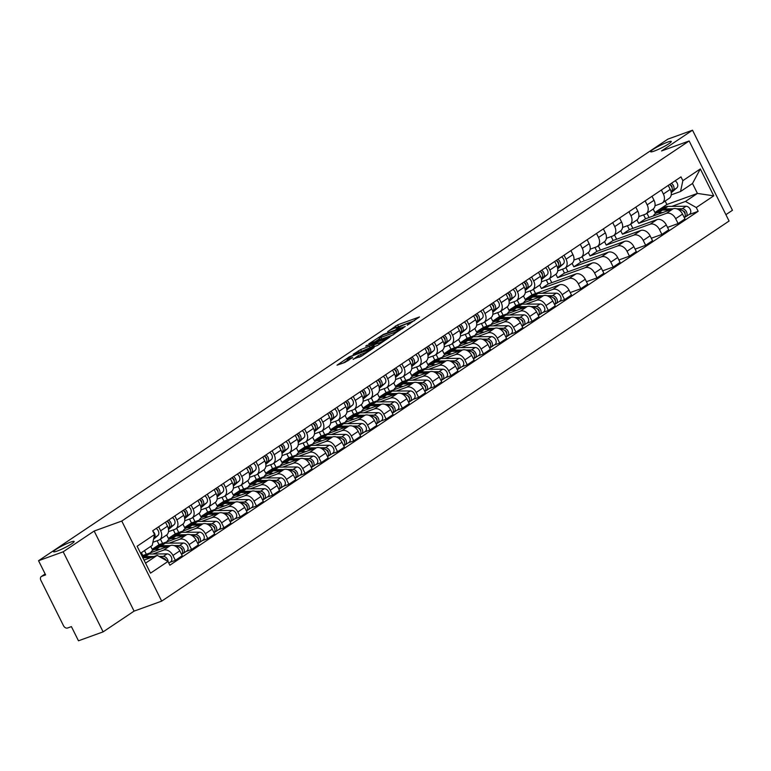 <?xml version="1.0" encoding="UTF-8"?>
<svg xmlns="http://www.w3.org/2000/svg" width="771" height="771" viewBox="0 0 771 771"><rect width="100%" height="100%" fill="white"/><g stroke="black" fill="none" stroke-linecap="round" stroke-linejoin="round"><path stroke-width="1.16" d="M407.271 325.237L419.482 316.939L397.614 324.861L387.64 331.684A5.667 0.694 -26.5 0 1 394.791 328.089L396.612 327.434A5.667 0.694 -26.5 0 1 398.424 327.097A5.667 0.694 -26.5 0 1 397.238 328.215L395.976 329.323L398.944 327.598A5.667 0.694 -26.5 0 1 406.095 324.003L407.917 323.338A5.667 0.694 -26.5 0 1 409.719 323.001A5.667 0.694 -26.5 0 1 408.543 324.119L407.271 325.237M70.479 542.158A11.536 1.407 -26.5 0 0 59.174 547.487A11.536 1.407 -26.5 0 0 53.498 551.757A11.536 1.407 -26.5 0 0 57.17 551.063A11.536 1.407 -26.5 0 0 68.474 545.733A11.536 1.407 -26.5 0 0 74.151 541.464A11.536 1.407 -26.5 0 0 70.479 542.158M667.59 142.143A11.536 1.407 -26.5 0 0 656.285 147.483A11.536 1.407 -26.5 0 0 650.618 151.752A11.536 1.407 -26.5 0 0 654.29 151.058A11.536 1.407 -26.5 0 0 665.595 145.729A11.536 1.407 -26.5 0 0 671.271 141.45A11.536 1.407 -26.5 0 0 667.59 142.143M353.108 359.141L361.666 356.048L374.08 347.625L349.408 356.78L337.004 365.194L344.974 362.399L352.733 357.474L348.492 358.91A4.732 0.578 -26.5 0 1 346.989 359.199A4.732 0.578 -26.5 0 1 349.311 357.445A4.732 0.578 -26.5 0 1 353.956 355.258L368.355 350.044A4.732 0.578 -26.5 0 1 369.858 349.764A4.732 0.578 -26.5 0 1 367.536 351.509A4.732 0.578 -26.5 0 1 362.89 353.696L358.255 355.691L353.234 359.411M121.77 521.051L94.158 531.046L63.183 551.805L38.55 560.719L667.888 139.127L692.522 130.203L661.547 150.962L689.149 140.968L121.77 521.051L161.688 601.129L729.077 221.036L689.149 140.968M391.167 335.905L405.247 326.48L383.38 334.392L368.731 343.933L391.167 335.905M367.333 345.524L389.943 336.994L377.539 345.418L374.427 346.536L373.627 344.926L373.058 345.032L373.434 344.685L379.081 341.274L384.16 339.433A4.732 0.578 -26.5 0 1 385.664 339.153A4.732 0.578 -26.5 0 1 383.341 340.907A4.732 0.578 -26.5 0 1 378.696 343.095L373.627 344.926M353.369 354.477L377.539 345.418M353.234 354.217L360.626 349.639L371.728 345.302L375.516 342.661L365.724 346.112L367.15 345.157M63.183 551.805L103.112 631.873L78.478 640.797L71.404 626.621L67.569 628.008A3.604 2.592 -123.8 0 1 63.501 625.705L40.902 580.38A3.604 2.592 -123.8 0 1 41.374 576.486L45.152 573.961M725.897 214.666L732.45 210.281L692.522 130.203M103.112 631.873L134.087 611.124L161.688 601.129M38.55 560.719L45.614 574.896L41.779 576.284A3.604 2.592 -123.8 0 0 41.374 576.486M661.373 190.013L663.368 194.013A8.298 5.975 56.2 0 1 662.289 202.966L669.151 198.369A8.298 5.975 -123.8 0 0 670.23 189.415L668.235 185.416M636.971 219.918L638.696 223.368L666.298 213.374A8.298 5.975 56.2 0 1 675.666 218.675L682.528 214.078A8.298 5.975 -123.8 0 0 673.16 208.777L645.558 218.771L643.602 214.858M682.528 214.078L684.956 218.964L678.104 223.561L667.532 227.387M662.289 202.966A8.298 5.975 56.2 0 1 661.345 203.448L655.013 205.741M632.856 228.361L630.736 224.11M675.666 218.675L678.104 223.561M645.154 200.884L647.148 204.874A8.298 5.975 56.2 0 1 646.069 213.827L652.931 209.23A8.298 5.975 -123.8 0 0 654.01 200.287L652.015 196.287M651.312 238.249L661.884 234.423L668.746 229.825L666.308 224.949A8.298 5.975 -123.8 0 0 656.94 219.639L629.338 229.633L627.392 225.72M646.069 213.827A8.298 5.975 56.2 0 1 645.134 214.309L638.793 216.603M616.636 239.222L614.516 234.972M620.751 230.78L622.476 234.23L650.078 224.236A8.298 5.975 56.2 0 1 659.446 229.536L661.884 234.423M628.943 211.746L630.938 215.745A8.298 5.975 56.2 0 1 629.859 224.698L636.721 220.101A8.298 5.975 -123.8 0 0 637.8 211.148L635.805 207.148M635.092 249.12L645.664 245.294L652.526 240.697L650.088 235.81A8.298 5.975 -123.8 0 0 640.72 230.5L613.118 240.494L611.172 236.591M629.859 224.698A8.298 5.975 56.2 0 1 628.914 225.171L622.573 227.464M600.416 250.093L598.296 245.833M604.541 241.641L606.257 245.091L633.868 235.097A8.298 5.975 56.2 0 1 643.236 240.407L645.664 245.294M612.723 222.607L614.718 226.607A8.298 5.975 56.2 0 1 613.639 235.56L620.501 230.963A8.298 5.975 -123.8 0 0 621.58 222.009L619.585 218.01M618.882 259.981L629.454 256.155L636.306 251.558L633.878 246.672A8.298 5.975 -123.8 0 0 624.51 241.371L596.899 251.365L594.952 247.452M613.639 235.56A8.298 5.975 56.2 0 1 612.694 236.032L606.353 238.326M584.206 260.955L582.086 256.695M588.321 252.502L590.046 255.962L617.648 245.959A8.298 5.975 56.2 0 1 627.016 251.269L629.454 256.155M596.503 233.468L598.498 237.468A8.298 5.975 56.2 0 1 597.419 246.421L604.281 241.824A8.298 5.975 -123.8 0 0 605.36 232.871L603.365 228.871M602.662 270.843L613.234 267.017L620.096 262.419L617.658 257.533A8.298 5.975 -123.8 0 0 608.29 252.233L580.688 262.227L578.732 258.314M597.419 246.421A8.298 5.975 56.2 0 1 596.475 246.893L590.143 249.197M567.986 271.816L565.866 267.566M572.101 263.364L573.826 266.824L601.428 256.83A8.298 5.975 56.2 0 1 610.796 262.13L613.234 267.017M580.293 244.33L582.288 248.329A8.298 5.975 56.2 0 1 581.209 257.283L588.071 252.686A8.298 5.975 -123.8 0 0 589.14 243.732L587.155 239.742M586.442 281.704L597.014 277.878L603.876 273.281L601.438 268.404A8.298 5.975 -123.8 0 0 592.07 263.094L564.468 273.088L562.522 269.175M581.209 257.283A8.298 5.975 56.2 0 1 580.264 257.765L573.923 260.058M551.766 282.678L549.646 278.427M555.891 274.235L557.606 277.685L585.208 267.691A8.298 5.975 56.2 0 1 594.576 272.992L597.014 277.878M564.073 255.201L566.068 259.201A8.298 5.975 56.2 0 1 564.989 268.144L571.851 263.557A8.298 5.975 -123.8 0 0 572.93 254.603L570.935 250.604M570.222 292.575L580.794 288.74L587.656 284.152L585.228 279.266A8.298 5.975 -123.8 0 0 575.86 273.956L548.248 283.95L546.302 280.046M564.989 268.144A8.298 5.975 56.2 0 1 564.044 268.626L557.703 270.92M535.556 293.539L533.426 289.289M539.671 285.097L541.387 288.547L568.998 278.553A8.298 5.975 56.2 0 1 578.366 283.863L580.794 288.74M547.853 266.062L549.848 270.062A8.298 5.975 56.2 0 1 548.769 279.015L555.631 274.418A8.298 5.975 -123.8 0 0 556.71 265.465L554.715 261.465M559.091 301.596L564.584 299.611L571.446 295.014L569.008 290.127A8.298 5.975 -123.8 0 0 559.64 284.827L532.038 294.821L530.082 290.908M548.769 279.015A8.298 5.975 56.2 0 1 547.824 279.488L541.493 281.781M519.336 304.41L517.216 300.15M542.138 293.269L552.778 289.414A8.298 5.975 56.2 0 1 562.146 294.724L564.584 299.611M523.451 295.958L525.176 299.408L529.744 297.76M531.643 276.924L533.628 280.923A8.298 5.975 56.2 0 1 532.559 289.877L539.411 285.28A8.298 5.975 -123.8 0 0 540.49 276.326L538.495 272.327M542.871 312.457L548.364 310.472L555.226 305.875L552.788 300.989A8.298 5.975 -123.8 0 0 543.42 295.688L515.818 305.682L513.872 301.769M532.559 289.877A8.298 5.975 56.2 0 1 531.614 290.349L525.273 292.652M503.116 315.272L500.996 311.021M525.928 304.131L536.558 300.285A8.298 5.975 56.2 0 1 545.926 305.586L548.364 310.472M507.231 306.819L508.956 310.279L513.534 308.622M515.423 287.785L517.418 291.785A8.298 5.975 56.2 0 1 516.339 300.738L523.201 296.141A8.298 5.975 -123.8 0 0 524.28 287.188L522.285 283.188M526.651 323.328L532.144 321.334L539.006 316.736L536.577 311.85A8.298 5.975 -123.8 0 0 527.21 306.55L499.598 316.544L497.652 312.631M516.339 300.738A8.298 5.975 56.2 0 1 515.394 301.22L509.053 303.514M486.896 326.133L484.776 321.883M509.708 314.992L520.348 311.147A8.298 5.975 56.2 0 1 529.716 316.447L532.144 321.334M491.021 317.691L492.736 321.141L497.314 319.483M499.203 298.656L501.198 302.656A8.298 5.975 56.2 0 1 500.119 311.6L506.981 307.012A8.298 5.975 -123.8 0 0 508.06 298.059L506.065 294.059M510.431 334.19L515.934 332.195L522.796 327.608L520.358 322.721A8.298 5.975 -123.8 0 0 510.99 317.411L483.388 327.405L481.432 323.492M500.119 311.6A8.298 5.975 56.2 0 1 499.174 312.082L492.842 314.375M470.686 336.994L468.566 332.744M493.488 325.863L504.128 322.008A8.298 5.975 56.2 0 1 513.496 327.318L515.934 332.195M474.801 328.552L476.526 332.002L481.094 330.345M482.983 309.518L484.978 313.518A8.298 5.975 56.2 0 1 483.899 322.471L490.761 317.874A8.298 5.975 -123.8 0 0 491.84 308.92L489.845 304.921M494.221 345.051L499.714 343.066L506.576 338.469L504.138 333.583A8.298 5.975 -123.8 0 0 494.77 328.273L467.168 338.267L465.221 334.363M483.899 322.471A8.298 5.975 56.2 0 1 482.964 322.943L476.623 325.237M454.466 347.866L452.346 343.606M477.278 336.725L487.908 332.87A8.298 5.975 56.2 0 1 497.276 338.18L499.714 343.066M458.581 339.413L460.306 342.864L464.884 341.216M466.773 320.379L468.768 324.379A8.298 5.975 56.2 0 1 467.689 333.332L474.55 328.735A8.298 5.975 -123.8 0 0 475.63 319.782L473.635 315.782M478.001 355.913L483.494 353.928L490.356 349.33L487.918 344.444A8.298 5.975 -123.8 0 0 478.56 339.144L450.948 349.138L449.001 345.225M467.689 333.332A8.298 5.975 56.2 0 1 466.744 333.804L460.403 336.098M438.246 358.727L436.126 354.467M461.058 347.586L471.698 343.741A8.298 5.975 56.2 0 1 481.065 349.041L483.494 353.928M442.371 350.275L444.086 353.735L448.664 352.077M450.553 331.241L452.548 335.24A8.298 5.975 56.2 0 1 451.469 344.194L458.331 339.597A8.298 5.975 -123.8 0 0 459.41 330.643L457.415 326.644M461.781 366.784L467.284 364.789L474.136 360.192L471.707 355.306A8.298 5.975 -123.8 0 0 462.34 350.005L434.738 359.999L432.782 356.086M451.469 344.194A8.298 5.975 56.2 0 1 450.524 344.676L444.183 346.969M422.036 369.588L419.916 365.338M444.838 358.448L455.478 354.602A8.298 5.975 56.2 0 1 464.846 359.903L467.284 364.789M426.151 361.146L427.876 364.596L432.444 362.939M434.333 342.112L436.328 346.102A8.298 5.975 56.2 0 1 435.249 355.055L442.111 350.458A8.298 5.975 -123.8 0 0 443.19 341.514L441.195 337.515M445.571 377.645L451.064 375.65L457.926 371.053L455.488 366.177A8.298 5.975 -123.8 0 0 446.12 360.867L418.518 370.861L416.562 366.948M435.249 355.055A8.298 5.975 56.2 0 1 434.314 355.537L427.972 357.831M405.816 380.45L403.696 376.2M428.628 369.319L439.258 365.464A8.298 5.975 56.2 0 1 448.626 370.774L451.064 375.65M409.931 372.007L411.656 375.458L416.224 373.8M418.123 352.973L420.118 356.973A8.298 5.975 56.2 0 1 419.038 365.926L425.9 361.329A8.298 5.975 -123.8 0 0 426.98 352.376L424.985 348.376M429.351 388.507L434.844 386.522L441.706 381.924L439.268 377.038A8.298 5.975 -123.8 0 0 429.9 371.728L402.298 381.722L400.351 377.819M419.038 365.926A8.298 5.975 56.2 0 1 418.094 366.398L411.753 368.692M389.596 391.321L387.476 387.061M412.408 380.18L423.048 376.325A8.298 5.975 56.2 0 1 432.406 381.635L434.844 386.522M393.721 382.869L395.436 386.319L400.014 384.671M401.903 363.835L403.898 367.834A8.298 5.975 56.2 0 1 402.819 376.788L409.68 372.191A8.298 5.975 -123.8 0 0 410.76 363.237L408.765 359.238M413.131 399.368L418.624 397.383L425.486 392.786L423.057 387.9A8.298 5.975 -123.8 0 0 413.69 382.599L386.078 392.593L384.131 388.68M402.819 376.788A8.298 5.975 56.2 0 1 401.874 377.26L395.533 379.554M373.386 402.183L371.265 397.923M396.188 391.042L406.828 387.196A8.298 5.975 56.2 0 1 416.195 392.497L418.624 397.383M377.501 393.73L379.226 397.19L383.794 395.533M385.683 374.696L387.678 378.696A8.298 5.975 56.2 0 1 386.599 387.649L393.461 383.052A8.298 5.975 -123.8 0 0 394.54 374.099L392.545 370.099M396.92 410.239L402.414 408.245L409.276 403.647L406.837 398.761A8.298 5.975 -123.8 0 0 397.47 393.461L369.868 403.455L367.912 399.542M386.599 387.649A8.298 5.975 56.2 0 1 385.654 388.121L379.322 390.425M357.166 413.044L355.046 408.794M379.978 401.903L390.608 398.058A8.298 5.975 56.2 0 1 399.976 403.358L402.414 408.245M361.281 404.602L363.006 408.052L367.574 406.394M369.473 385.558L371.468 389.557A8.298 5.975 56.2 0 1 370.388 398.511L377.25 393.914A8.298 5.975 -123.8 0 0 378.32 384.97L376.335 380.97M380.701 421.101L386.194 419.106L393.056 414.509L390.618 409.632A8.298 5.975 -123.8 0 0 381.25 404.322L353.648 414.316L351.701 410.403M370.388 398.511A8.298 5.975 56.2 0 1 369.444 398.993L363.102 401.286M340.946 423.905L338.826 419.655M363.758 412.774L374.388 408.919A8.298 5.975 56.2 0 1 383.756 414.22L386.194 419.106M345.071 415.463L346.786 418.913L351.364 417.256M353.253 396.429L355.248 400.428A8.298 5.975 56.2 0 1 354.168 409.382L361.03 404.785A8.298 5.975 -123.8 0 0 362.11 395.831L360.115 391.832M364.481 431.962L369.974 429.977L376.836 425.38L374.407 420.494A8.298 5.975 -123.8 0 0 365.04 415.183L337.428 425.178L335.481 421.274M354.168 409.382A8.298 5.975 56.2 0 1 353.224 409.854L346.883 412.148M324.736 434.767L322.606 430.517M347.538 423.636L358.178 419.781A8.298 5.975 56.2 0 1 367.545 425.091L369.974 429.977M328.851 426.324L330.566 429.775L335.144 428.117M337.033 407.29L339.028 411.29A8.298 5.975 56.2 0 1 337.949 420.243L344.81 415.646A8.298 5.975 -123.8 0 0 345.89 406.693L343.895 402.693M348.261 442.824L353.764 440.839L360.626 436.241L358.187 431.355A8.298 5.975 -123.8 0 0 348.82 426.055L321.218 436.049L319.261 432.136M337.949 420.243A8.298 5.975 56.2 0 1 337.004 420.715L330.672 423.009M308.516 445.638L306.395 441.378M331.318 434.497L341.958 430.642A8.298 5.975 56.2 0 1 351.325 435.952L353.764 440.839M312.631 437.186L314.356 440.646L318.924 438.988M320.823 418.152L322.808 422.151A8.298 5.975 56.2 0 1 321.738 431.105L328.591 426.508A8.298 5.975 -123.8 0 0 329.67 417.554L327.675 413.555M332.05 453.685L337.544 451.7L344.406 447.103L341.967 442.217A8.298 5.975 -123.8 0 0 332.6 436.916L304.998 446.91L303.051 442.997M321.738 431.105A8.298 5.975 56.2 0 1 320.794 431.577L314.452 433.88M292.296 456.499L290.175 452.249M315.108 445.359L325.738 441.513A8.298 5.975 56.2 0 1 335.106 446.814L337.544 451.7M296.411 448.047L298.136 451.507L302.714 449.85M304.603 429.013L306.598 433.013A8.298 5.975 56.2 0 1 305.518 441.966L312.38 437.369A8.298 5.975 -123.8 0 0 313.46 428.416L311.465 424.426M315.831 464.556L321.324 462.561L328.186 457.964L325.757 453.078A8.298 5.975 -123.8 0 0 316.389 447.778L288.778 457.772L286.831 453.859M305.518 441.966A8.298 5.975 56.2 0 1 304.574 442.448L298.232 444.742M276.076 467.361L273.956 463.111M298.888 456.22L309.528 452.375A8.298 5.975 56.2 0 1 318.895 457.675L321.324 462.561M280.201 458.918L281.916 462.369L286.494 460.711M288.383 439.884L290.378 443.884A8.298 5.975 56.2 0 1 289.298 452.828L296.16 448.24A8.298 5.975 -123.8 0 0 297.24 439.287L295.245 435.287M299.611 475.418L305.114 473.423L311.976 468.835L309.537 463.949A8.298 5.975 -123.8 0 0 300.17 458.639L272.568 468.633L270.611 464.72M289.298 452.828A8.298 5.975 56.2 0 1 288.354 453.309L282.022 455.603M259.866 478.222L257.745 473.972M282.668 467.091L293.308 463.236A8.298 5.975 56.2 0 1 302.675 468.546L305.114 473.423M263.981 469.78L265.706 473.23L270.274 471.573M272.163 450.746L274.158 454.745A8.298 5.975 56.2 0 1 273.079 463.699L279.94 459.102A8.298 5.975 -123.8 0 0 281.02 450.148L279.025 446.149M283.4 486.279L288.894 484.294L295.756 479.697L293.317 474.811A8.298 5.975 -123.8 0 0 283.95 469.5L256.348 479.504L254.401 475.591M273.079 463.699A8.298 5.975 56.2 0 1 272.144 464.171L265.802 466.465M243.646 489.093L241.525 484.834M266.458 477.953L277.088 474.098A8.298 5.975 56.2 0 1 286.455 479.408L288.894 484.294M247.761 480.641L249.486 484.092L254.064 482.444M255.953 461.607L257.948 465.607A8.298 5.975 56.2 0 1 256.868 474.56L263.73 469.963A8.298 5.975 -123.8 0 0 264.81 461.01L262.815 457.01M267.18 497.141L272.674 495.155L279.536 490.558L277.097 485.672A8.298 5.975 -123.8 0 0 267.739 480.372L240.128 490.366L238.181 486.453M256.868 474.56A8.298 5.975 56.2 0 1 255.924 475.032L249.582 477.336M227.426 499.955L225.305 495.695M250.238 488.814L260.877 484.969A8.298 5.975 56.2 0 1 270.245 490.269L272.674 495.155M231.551 491.503L233.266 494.963L237.844 493.305M239.733 472.469L241.728 476.468A8.298 5.975 56.2 0 1 240.648 485.422L247.51 480.825A8.298 5.975 -123.8 0 0 248.59 471.871L246.595 467.872M250.96 508.012L256.464 506.017L263.316 501.42L260.887 496.534A8.298 5.975 -123.8 0 0 251.519 491.233L223.918 501.227L221.961 497.314M240.648 485.422A8.298 5.975 56.2 0 1 239.704 485.903L233.362 488.197M211.215 510.816L209.095 506.566M234.018 499.675L244.658 495.83A8.298 5.975 56.2 0 1 254.025 501.131L256.464 506.017M215.331 502.374L217.056 505.824L221.624 504.167M223.513 483.34L225.508 487.339A8.298 5.975 56.2 0 1 224.428 496.283L231.29 491.686A8.298 5.975 -123.8 0 0 232.37 482.742L230.375 478.743M234.75 518.873L240.244 516.878L247.105 512.281L244.667 507.405A8.298 5.975 -123.8 0 0 235.3 502.094L207.698 512.089L205.741 508.176M224.428 496.283A8.298 5.975 56.2 0 1 223.494 496.765L217.152 499.059M194.996 521.678L192.875 517.428M217.808 510.547L228.438 506.692A8.298 5.975 56.2 0 1 237.805 512.002L240.244 516.878M199.111 513.235L200.836 516.686L205.404 515.028M207.303 494.201L209.298 498.201A8.298 5.975 56.2 0 1 208.218 507.154L215.08 502.557A8.298 5.975 -123.8 0 0 216.15 493.604L214.165 489.604M218.53 529.735L224.024 527.75L230.886 523.152L228.447 518.266A8.298 5.975 -123.8 0 0 219.08 512.956L191.478 522.95L189.531 519.047M208.218 507.154A8.298 5.975 56.2 0 1 207.274 507.626L200.932 509.92M178.776 532.549L176.655 528.289M201.588 521.408L212.227 517.553A8.298 5.975 56.2 0 1 221.585 522.863L224.024 527.75M182.9 524.097L184.616 527.547L189.194 525.899M191.083 505.063L193.078 509.062A8.298 5.975 56.2 0 1 191.998 518.016L198.86 513.419A8.298 5.975 -123.8 0 0 199.94 504.465L197.945 500.466M202.31 540.596L207.804 538.611L214.666 534.014L212.237 529.128A8.298 5.975 -123.8 0 0 202.869 523.827L175.258 533.821L173.311 529.908M191.998 518.016A8.298 5.975 56.2 0 1 191.054 518.488L184.712 520.782M162.565 543.41L160.445 539.151M185.368 532.269L196.007 528.424A8.298 5.975 56.2 0 1 205.375 533.725L207.804 538.611M166.681 534.958L168.406 538.418L172.974 536.761M174.863 515.924L176.858 519.924A8.298 5.975 56.2 0 1 175.778 528.877L182.64 524.28A8.298 5.975 -123.8 0 0 183.72 515.327L181.725 511.327M186.1 551.467L191.594 549.472L198.455 544.875L196.017 539.989A8.298 5.975 -123.8 0 0 186.649 534.688L159.048 544.683L157.091 540.77M175.778 528.877A8.298 5.975 56.2 0 1 174.834 529.359L168.502 531.653M146.345 554.272L144.505 550.59M169.157 543.131L179.788 539.286A8.298 5.975 56.2 0 1 189.155 544.586L191.594 549.472M150.75 546.408L152.186 549.28L156.754 547.622M158.653 526.795L160.647 530.785A8.298 5.975 56.2 0 1 159.568 539.739L166.43 535.141A8.298 5.975 -123.8 0 0 167.5 526.198L165.514 522.198M169.88 562.329L175.374 560.334L182.235 555.737L179.797 550.86A8.298 5.975 -123.8 0 0 170.43 545.55L142.828 555.544L141.392 552.672M159.568 539.739A8.298 5.975 56.2 0 1 158.624 540.22L152.909 542.283M152.937 554.002L163.568 550.147A8.298 5.975 56.2 0 1 172.935 555.457L175.374 560.334M142.009 556.093L142.828 555.544M152.186 549.28L159.048 544.683M168.406 538.418L175.258 533.821M184.616 527.547L191.478 522.95M200.836 516.686L207.698 512.089M217.056 505.824L223.918 501.227M233.266 494.963L240.128 490.366M249.486 484.092L256.348 479.504M265.706 473.23L272.568 468.633M281.916 462.369L288.778 457.772M298.136 451.507L304.998 446.91M314.356 440.646L321.218 436.049M330.566 429.775L337.428 425.178M346.786 418.913L353.648 414.316M363.006 408.052L369.868 403.455M379.226 397.19L386.078 392.593M395.436 386.319L402.298 381.722M411.656 375.458L418.518 370.861M427.876 364.596L434.738 359.999M444.086 353.735L450.948 349.138M460.306 342.864L467.168 338.267M476.526 332.002L483.388 327.405M492.736 321.141L499.598 316.544M508.956 310.279L515.818 305.682M525.176 299.408L532.038 294.821M541.387 288.547L548.248 283.95M557.606 277.685L564.468 273.088M573.826 266.824L580.688 262.227M590.046 255.962L596.899 251.365M606.257 245.091L613.118 240.494M622.476 234.23L629.338 229.633M638.696 223.368L645.558 218.771M671.878 206.358L685.486 201.433L697.437 193.425L692.493 183.498L680.533 191.507L671.223 194.87M653.191 209.047L654.907 212.507L659.484 210.849M654.907 212.507L666.867 204.498L697.437 193.425L713.744 195.844L696.28 207.544L685.486 201.433M666.867 204.498L665.151 201.048M680.533 191.507L682.865 180.645L700.328 168.945L713.744 195.844M145.526 563.148L157.188 555.342L167.982 561.452L169.851 565.21L698.15 211.312L696.28 207.544M167.982 561.452L150.518 573.152L137.103 546.244L154.566 534.544L152.234 545.405L140.582 553.221M682.865 180.645L680.986 176.877L152.687 530.785L154.566 534.544M94.158 531.046L134.087 611.124M157.188 555.342L144.013 560.112M649.066 217.499L646.946 213.239M688.821 214.685L698.15 211.312M700.328 168.945L692.493 183.498M414.557 320.611L396.149 327.608M379.544 338.729L375.024 341.755M402.626 328.089L383.283 334.865L380.248 336.648A5.667 0.694 -26.5 0 0 379.062 337.765A5.667 0.694 -26.5 0 0 380.864 337.428L393.991 332.677A5.667 0.694 -26.5 0 0 401.142 329.082L402.819 328.475M379.062 337.765L379.862 339.365A5.667 0.694 -26.5 0 0 381.664 339.028L380.864 337.428M393.441 334.768L381.664 339.028M359.151 352.386L358.39 350.757M373.627 346.169L359.19 352.366M373.058 345.032L373.858 346.642L374.427 346.536M361.705 356.019L359.026 357.32L358.255 355.691M346.989 359.199L347.788 360.799A4.732 0.578 -26.5 0 0 347.856 360.847M347.49 360.202L343.288 363.016M653.345 215.947A10.813 7.787 56.2 0 1 655.379 213.577L659.118 211.071A10.813 7.787 56.2 0 1 662.472 210.078L669.71 210.02M655.379 213.577A10.813 7.787 56.2 0 1 658.733 212.584L662.713 212.555M679.01 209.953L680.494 209.943A4.51 3.248 56.2 0 1 684.706 212.998A4.51 3.248 56.2 0 1 684.32 217.682M683.058 210.936A2.159 1.561 56.2 0 1 685.082 213.962M660.063 210.56A10.813 7.787 56.2 0 1 660.892 209.885A10.813 7.787 56.2 0 1 664.236 208.893L673.016 208.825M660.892 209.885L664.631 207.38A10.813 7.787 56.2 0 1 667.985 206.387L686.007 206.252A4.51 3.248 56.2 0 1 690.296 209.471A4.51 3.248 56.2 0 1 689.621 214.155L685.882 216.661A4.51 3.248 56.2 0 1 685.371 216.921L684.552 217.47M676.726 208.796L682.258 208.758A4.51 3.248 56.2 0 1 686.556 211.977A4.51 3.248 56.2 0 1 685.882 216.661M685.13 216.429L685.371 216.921M672.071 187.854A2.159 1.561 -123.8 0 0 670.038 184.828M671.146 192.075L673.093 190.379A4.51 3.248 -123.8 0 0 671.358 183.325M671.252 192.721L676.842 187.873A4.51 3.248 -123.8 0 0 675.107 180.819M671.078 191.777L671.329 191.565A4.51 3.248 -123.8 0 0 669.594 184.51M523.605 302.858A10.813 7.787 56.2 0 1 525.639 300.488L529.388 297.982A10.813 7.787 56.2 0 1 532.742 296.989L539.979 296.931M525.639 300.488A10.813 7.787 56.2 0 1 528.993 299.495L532.983 299.466M549.28 296.864L550.754 296.854A4.51 3.248 56.2 0 1 554.975 299.909A4.51 3.248 56.2 0 1 554.59 304.593M553.318 297.847A2.159 1.561 56.2 0 1 555.351 300.863M530.323 297.471A10.813 7.787 56.2 0 1 531.152 296.796A10.813 7.787 56.2 0 1 534.505 295.804L543.276 295.736M531.152 296.796L534.891 294.291A10.813 7.787 56.2 0 1 538.245 293.298L556.267 293.163A4.51 3.248 56.2 0 1 560.556 296.372A4.51 3.248 56.2 0 1 559.891 301.066L556.142 303.572A4.51 3.248 56.2 0 1 555.631 303.832L554.812 304.381M546.986 295.707L552.528 295.669A4.51 3.248 56.2 0 1 556.816 298.888A4.51 3.248 56.2 0 1 556.142 303.572M555.39 303.34L555.631 303.832M507.395 313.72A10.813 7.787 56.2 0 1 509.429 311.349L513.168 308.843A10.813 7.787 56.2 0 1 516.522 307.851L523.76 307.793M509.429 311.349A10.813 7.787 56.2 0 1 512.782 310.356L516.763 310.327M533.06 307.725L534.544 307.716A4.51 3.248 56.2 0 1 538.756 310.771A4.51 3.248 56.2 0 1 538.37 315.455M537.108 308.708A2.159 1.561 56.2 0 1 539.131 311.735M514.103 308.333A10.813 7.787 56.2 0 1 514.932 307.658A10.813 7.787 56.2 0 1 518.285 306.675L527.065 306.598M514.932 307.658L518.681 305.152A10.813 7.787 56.2 0 1 522.034 304.16L540.047 304.025A4.51 3.248 56.2 0 1 544.345 307.243A4.51 3.248 56.2 0 1 543.671 311.927L539.931 314.433A4.51 3.248 56.2 0 1 539.411 314.693L538.592 315.243M530.766 306.569L536.308 306.53A4.51 3.248 56.2 0 1 540.596 309.749A4.51 3.248 56.2 0 1 539.931 314.433M539.17 314.202L539.411 314.693M491.175 324.591A10.813 7.787 56.2 0 1 493.209 322.211L496.948 319.705A10.813 7.787 56.2 0 1 500.302 318.722L507.54 318.664M493.209 322.211A10.813 7.787 56.2 0 1 496.563 321.228L500.543 321.189M516.84 318.587L518.324 318.577A4.51 3.248 56.2 0 1 522.536 321.632A4.51 3.248 56.2 0 1 522.15 326.326M520.888 319.57A2.159 1.561 56.2 0 1 522.911 322.596M497.893 319.204A10.813 7.787 56.2 0 1 498.721 318.529A10.813 7.787 56.2 0 1 502.075 317.536L510.845 317.469M498.721 318.529L502.461 316.014A10.813 7.787 56.2 0 1 505.815 315.031L523.837 314.886A4.51 3.248 56.2 0 1 528.125 318.105A4.51 3.248 56.2 0 1 527.451 322.789L523.711 325.295A4.51 3.248 56.2 0 1 523.201 325.555L522.381 326.104M514.556 317.44L520.088 317.392A4.51 3.248 56.2 0 1 524.386 320.611A4.51 3.248 56.2 0 1 523.711 325.295M522.96 325.073L523.201 325.555M474.955 335.452A10.813 7.787 56.2 0 1 476.989 333.082L480.738 330.576A10.813 7.787 56.2 0 1 484.082 329.583L491.329 329.525M476.989 333.082A10.813 7.787 56.2 0 1 480.343 332.089L484.333 332.06M500.63 329.448L502.104 329.439A4.51 3.248 56.2 0 1 506.325 332.494A4.51 3.248 56.2 0 1 505.94 337.187M504.668 330.431A2.159 1.561 56.2 0 1 506.701 333.457M481.673 330.065A10.813 7.787 56.2 0 1 482.501 329.39A10.813 7.787 56.2 0 1 485.855 328.398L494.625 328.33M482.501 329.39L486.241 326.885A10.813 7.787 56.2 0 1 489.595 325.892L507.617 325.748A4.51 3.248 56.2 0 1 511.905 328.966A4.51 3.248 56.2 0 1 511.24 333.65L507.491 336.156A4.51 3.248 56.2 0 1 506.981 336.416L506.162 336.966M498.336 328.301L503.877 328.253A4.51 3.248 56.2 0 1 508.166 331.472A4.51 3.248 56.2 0 1 507.491 336.156M506.74 335.934L506.981 336.416M458.745 346.314A10.813 7.787 56.2 0 1 460.779 343.943L464.518 341.437A10.813 7.787 56.2 0 1 467.872 340.445L475.109 340.387M460.779 343.943A10.813 7.787 56.2 0 1 464.123 342.95L468.113 342.922M484.41 340.319L485.894 340.3A4.51 3.248 56.2 0 1 490.105 343.355A4.51 3.248 56.2 0 1 489.72 348.049M488.457 341.293A2.159 1.561 56.2 0 1 490.481 344.319M465.453 340.927A10.813 7.787 56.2 0 1 466.282 340.252A10.813 7.787 56.2 0 1 469.635 339.259L478.415 339.192M466.282 340.252L470.031 337.746A10.813 7.787 56.2 0 1 473.375 336.754L491.397 336.619A4.51 3.248 56.2 0 1 495.695 339.828A4.51 3.248 56.2 0 1 495.021 344.512L491.281 347.027A4.51 3.248 56.2 0 1 490.761 347.278L489.942 347.827M482.116 339.163L487.657 339.124A4.51 3.248 56.2 0 1 491.946 342.343A4.51 3.248 56.2 0 1 491.281 347.027M490.52 346.796L490.761 347.278M442.525 357.175A10.813 7.787 56.2 0 1 444.559 354.805L448.298 352.299A10.813 7.787 56.2 0 1 451.652 351.306L458.89 351.248M444.559 354.805A10.813 7.787 56.2 0 1 447.912 353.812L451.893 353.783M468.19 351.181L469.674 351.171A4.51 3.248 56.2 0 1 473.886 354.226A4.51 3.248 56.2 0 1 473.5 358.91M472.238 352.164A2.159 1.561 56.2 0 1 474.261 355.19M449.242 351.788A10.813 7.787 56.2 0 1 450.071 351.113A10.813 7.787 56.2 0 1 453.415 350.121L462.195 350.053M450.071 351.113L453.811 348.608A10.813 7.787 56.2 0 1 457.164 347.615L475.187 347.48A4.51 3.248 56.2 0 1 479.475 350.699A4.51 3.248 56.2 0 1 478.801 355.383L475.061 357.889A4.51 3.248 56.2 0 1 474.55 358.149L473.731 358.698M465.906 350.024L471.438 349.986A4.51 3.248 56.2 0 1 475.736 353.205A4.51 3.248 56.2 0 1 475.061 357.889M474.31 357.657L474.55 358.149M426.305 368.037A10.813 7.787 56.2 0 1 428.339 365.666L432.078 363.16A10.813 7.787 56.2 0 1 435.432 362.177L442.67 362.119M428.339 365.666A10.813 7.787 56.2 0 1 431.693 364.683L435.682 364.644M451.979 362.042L453.454 362.033A4.51 3.248 56.2 0 1 457.666 365.088A4.51 3.248 56.2 0 1 457.28 369.772M456.018 363.025A2.159 1.561 56.2 0 1 458.051 366.052M433.023 362.659A10.813 7.787 56.2 0 1 433.851 361.975A10.813 7.787 56.2 0 1 437.205 360.992L445.975 360.924M433.851 361.975L437.591 359.469A10.813 7.787 56.2 0 1 440.945 358.486L458.967 358.342A4.51 3.248 56.2 0 1 463.255 361.56A4.51 3.248 56.2 0 1 462.581 366.244L458.841 368.75A4.51 3.248 56.2 0 1 458.331 369.01L457.511 369.56M449.686 360.895L455.227 360.847A4.51 3.248 56.2 0 1 459.516 364.066A4.51 3.248 56.2 0 1 458.841 368.75M458.09 368.528L458.331 369.01M410.095 378.908A10.813 7.787 56.2 0 1 412.119 376.537L415.868 374.031A10.813 7.787 56.2 0 1 419.222 373.039L426.459 372.981M412.119 376.537A10.813 7.787 56.2 0 1 415.473 375.544L419.463 375.516M435.76 372.904L437.234 372.894A4.51 3.248 56.2 0 1 441.455 375.949A4.51 3.248 56.2 0 1 441.07 380.643M439.807 373.887A2.159 1.561 56.2 0 1 441.831 376.913M416.803 373.521A10.813 7.787 56.2 0 1 417.631 372.846A10.813 7.787 56.2 0 1 420.985 371.853L429.755 371.786M417.631 372.846L421.371 370.34A10.813 7.787 56.2 0 1 424.725 369.348L442.747 369.203A4.51 3.248 56.2 0 1 447.045 372.422A4.51 3.248 56.2 0 1 446.37 377.106L442.621 379.611A4.51 3.248 56.2 0 1 442.111 379.872L441.291 380.421M433.466 371.757L439.007 371.709A4.51 3.248 56.2 0 1 443.296 374.928A4.51 3.248 56.2 0 1 442.621 379.611M441.87 379.39L442.111 379.872M393.875 389.769A10.813 7.787 56.2 0 1 395.909 387.399L399.648 384.893A10.813 7.787 56.2 0 1 403.002 383.9L410.239 383.842M395.909 387.399A10.813 7.787 56.2 0 1 399.262 386.406L403.243 386.377M419.54 383.775L421.024 383.756A4.51 3.248 56.2 0 1 425.235 386.811A4.51 3.248 56.2 0 1 424.85 391.504M423.587 384.748A2.159 1.561 56.2 0 1 425.611 387.774M400.592 384.382A10.813 7.787 56.2 0 1 401.412 383.707A10.813 7.787 56.2 0 1 404.765 382.715L413.545 382.647M401.412 383.707L405.16 381.202A10.813 7.787 56.2 0 1 408.514 380.209L426.527 380.064A4.51 3.248 56.2 0 1 430.825 383.283A4.51 3.248 56.2 0 1 430.151 387.967L426.411 390.483A4.51 3.248 56.2 0 1 425.9 390.733L425.072 391.282M417.256 382.618L422.787 382.58A4.51 3.248 56.2 0 1 427.086 385.789A4.51 3.248 56.2 0 1 426.411 390.483M425.659 390.251L425.9 390.733M377.655 400.631A10.813 7.787 56.2 0 1 379.689 398.26L383.428 395.754A10.813 7.787 56.2 0 1 386.782 394.762L394.02 394.704M379.689 398.26A10.813 7.787 56.2 0 1 383.042 397.267L387.032 397.238M403.329 394.636L404.804 394.627A4.51 3.248 56.2 0 1 409.015 397.682A4.51 3.248 56.2 0 1 408.63 402.366M407.367 395.619A2.159 1.561 56.2 0 1 409.391 398.646M384.372 395.244A10.813 7.787 56.2 0 1 385.201 394.569A10.813 7.787 56.2 0 1 388.555 393.576L397.325 393.509M385.201 394.569L388.941 392.063A10.813 7.787 56.2 0 1 392.294 391.07L410.317 390.936A4.51 3.248 56.2 0 1 414.605 394.154A4.51 3.248 56.2 0 1 413.931 398.838L410.191 401.344A4.51 3.248 56.2 0 1 409.68 401.604L408.861 402.154M401.036 393.48L406.568 393.441A4.51 3.248 56.2 0 1 410.866 396.66A4.51 3.248 56.2 0 1 410.191 401.344M409.44 401.113L409.68 401.604M361.445 411.492A10.813 7.787 56.2 0 1 363.469 409.122L367.218 406.616A10.813 7.787 56.2 0 1 370.572 405.623L377.809 405.575M363.469 409.122A10.813 7.787 56.2 0 1 366.823 408.138L370.812 408.1M387.109 405.498L388.584 405.488A4.51 3.248 56.2 0 1 392.805 408.543A4.51 3.248 56.2 0 1 392.42 413.227M391.148 406.481A2.159 1.561 56.2 0 1 393.181 409.507M368.152 406.115A10.813 7.787 56.2 0 1 368.981 405.43A10.813 7.787 56.2 0 1 372.335 404.447L381.105 404.38M368.981 405.43L372.721 402.925A10.813 7.787 56.2 0 1 376.075 401.932L394.097 401.797A4.51 3.248 56.2 0 1 398.385 405.016A4.51 3.248 56.2 0 1 397.72 409.7L393.971 412.206A4.51 3.248 56.2 0 1 393.461 412.466L392.641 413.015M384.816 404.351L390.357 404.303A4.51 3.248 56.2 0 1 394.646 407.522A4.51 3.248 56.2 0 1 393.971 412.206M393.22 411.984L393.461 412.466M345.225 422.363A10.813 7.787 56.2 0 1 347.258 419.993L350.998 417.477A10.813 7.787 56.2 0 1 354.352 416.494L361.589 416.436M347.258 419.993A10.813 7.787 56.2 0 1 350.612 419L354.593 418.971M370.89 416.359L372.374 416.35A4.51 3.248 56.2 0 1 376.585 419.405A4.51 3.248 56.2 0 1 376.2 424.098M374.937 417.342A2.159 1.561 56.2 0 1 376.961 420.368M351.942 416.976A10.813 7.787 56.2 0 1 352.761 416.301A10.813 7.787 56.2 0 1 356.115 415.309L364.895 415.241M352.761 416.301L356.51 413.786A10.813 7.787 56.2 0 1 359.864 412.803L377.877 412.658A4.51 3.248 56.2 0 1 382.175 415.877A4.51 3.248 56.2 0 1 381.5 420.561L377.761 423.067A4.51 3.248 56.2 0 1 377.241 423.327L376.421 423.877M368.605 415.212L374.137 415.164A4.51 3.248 56.2 0 1 378.426 418.383A4.51 3.248 56.2 0 1 377.761 423.067M377 422.845L377.241 423.327M329.005 433.225A10.813 7.787 56.2 0 1 331.038 430.854L334.778 428.348A10.813 7.787 56.2 0 1 338.132 427.356L345.369 427.298M331.038 430.854A10.813 7.787 56.2 0 1 334.392 429.861L338.382 429.832M354.67 427.23L356.154 427.211A4.51 3.248 56.2 0 1 360.365 430.266A4.51 3.248 56.2 0 1 359.98 434.96M358.717 428.204A2.159 1.561 56.2 0 1 360.741 431.23M335.722 427.838A10.813 7.787 56.2 0 1 336.551 427.163A10.813 7.787 56.2 0 1 339.905 426.17L348.675 426.103M336.551 427.163L340.29 424.657A10.813 7.787 56.2 0 1 343.644 423.665L361.666 423.52A4.51 3.248 56.2 0 1 365.955 426.739A4.51 3.248 56.2 0 1 365.281 431.423L361.541 433.928A4.51 3.248 56.2 0 1 361.03 434.189L360.211 434.738M352.386 426.074L357.917 426.035A4.51 3.248 56.2 0 1 362.216 429.245A4.51 3.248 56.2 0 1 361.541 433.928M360.789 433.707L361.03 434.189M312.785 444.086A10.813 7.787 56.2 0 1 314.819 441.716L318.568 439.21A10.813 7.787 56.2 0 1 321.921 438.217L329.159 438.159M314.819 441.716A10.813 7.787 56.2 0 1 318.172 440.723L322.162 440.694M338.459 438.092L339.934 438.082A4.51 3.248 56.2 0 1 344.155 441.137A4.51 3.248 56.2 0 1 343.77 445.821M342.497 439.075A2.159 1.561 56.2 0 1 344.531 442.091M319.502 438.699A10.813 7.787 56.2 0 1 320.331 438.024A10.813 7.787 56.2 0 1 323.685 437.032L332.455 436.964M320.331 438.024L324.071 435.519A10.813 7.787 56.2 0 1 327.424 434.526L345.447 434.391A4.51 3.248 56.2 0 1 349.735 437.6A4.51 3.248 56.2 0 1 349.07 442.294L345.321 444.8A4.51 3.248 56.2 0 1 344.81 445.06L343.991 445.609M336.166 436.935L341.707 436.897A4.51 3.248 56.2 0 1 345.996 440.116A4.51 3.248 56.2 0 1 345.321 444.8M344.57 444.568L344.81 445.06M558.551 263.904A2.159 1.561 -123.8 0 0 556.527 260.877M557.626 268.115L559.582 266.419A4.51 3.248 -123.8 0 0 557.847 259.374M557.732 268.771L563.322 263.913A4.51 3.248 -123.8 0 0 561.587 256.868M557.558 267.826L557.809 267.604A4.51 3.248 -123.8 0 0 556.074 260.55M542.331 274.765A2.159 1.561 -123.8 0 0 540.307 271.739M541.406 278.977L543.362 277.29A4.51 3.248 -123.8 0 0 541.627 270.236M541.512 279.632L547.102 274.784A4.51 3.248 -123.8 0 0 545.367 267.73M541.348 278.688L541.589 278.476A4.51 3.248 -123.8 0 0 539.864 271.421M526.121 285.627A2.159 1.561 -123.8 0 0 524.087 282.6M525.196 289.848L527.142 288.152A4.51 3.248 -123.8 0 0 525.408 281.097M525.292 290.494L530.882 285.646A4.51 3.248 -123.8 0 0 529.157 278.591M525.128 289.549L525.379 289.337A4.51 3.248 -123.8 0 0 523.644 282.282M509.901 296.488A2.159 1.561 -123.8 0 0 507.877 293.462M508.976 300.709L510.922 299.013A4.51 3.248 -123.8 0 0 509.197 291.958M509.082 301.355L514.671 296.507A4.51 3.248 -123.8 0 0 512.937 289.453M508.908 300.411L509.159 300.198A4.51 3.248 -123.8 0 0 507.424 293.144M493.681 307.359A2.159 1.561 -123.8 0 0 491.657 304.333M492.756 311.571L494.712 309.875A4.51 3.248 -123.8 0 0 492.977 302.83M492.862 312.226L498.452 307.369A4.51 3.248 -123.8 0 0 496.717 300.314M492.698 311.282L492.939 311.06A4.51 3.248 -123.8 0 0 491.204 304.005M477.461 318.221A2.159 1.561 -123.8 0 0 475.437 315.194M476.536 322.432L478.492 320.746A4.51 3.248 -123.8 0 0 476.757 313.691M476.642 323.088L482.232 318.23A4.51 3.248 -123.8 0 0 480.497 311.185M476.478 322.143L476.729 321.921A4.51 3.248 -123.8 0 0 474.994 314.876M461.251 329.082A2.159 1.561 -123.8 0 0 459.217 326.056M460.326 333.303L462.272 331.607A4.51 3.248 -123.8 0 0 460.538 324.552M460.432 333.949L466.021 329.101A4.51 3.248 -123.8 0 0 464.287 322.047M460.258 333.005L460.509 332.793A4.51 3.248 -123.8 0 0 458.774 325.738M445.031 339.944A2.159 1.561 -123.8 0 0 443.007 336.917M444.106 344.165L446.062 342.469A4.51 3.248 -123.8 0 0 444.327 335.414M444.212 344.81L449.801 339.963A4.51 3.248 -123.8 0 0 448.067 332.908M444.048 343.866L444.289 343.654A4.51 3.248 -123.8 0 0 442.554 336.599M428.811 350.805A2.159 1.561 -123.8 0 0 426.787 347.788M427.886 355.026L429.842 353.33A4.51 3.248 -123.8 0 0 428.107 346.285M427.992 355.682L433.581 350.824A4.51 3.248 -123.8 0 0 431.847 343.77M428.078 354.515L428.078 354.515A4.51 3.248 -123.8 0 0 426.344 347.461M412.601 361.676A2.159 1.561 -123.8 0 0 410.567 358.65M411.675 365.888L413.622 364.201A4.51 3.248 -123.8 0 0 411.887 357.146M411.772 366.543L417.371 361.686A4.51 3.248 -123.8 0 0 415.636 354.641M411.608 365.599L411.859 365.377A4.51 3.248 -123.8 0 0 410.124 358.332M396.381 372.538A2.159 1.561 -123.8 0 0 394.357 369.511M395.456 376.759L397.412 375.063A4.51 3.248 -123.8 0 0 395.677 368.008M395.562 377.405L401.151 372.557A4.51 3.248 -123.8 0 0 399.417 365.502M395.639 376.248L395.639 376.248A4.51 3.248 -123.8 0 0 393.904 369.193M380.161 383.399A2.159 1.561 -123.8 0 0 378.137 380.373M379.236 387.62L381.192 385.924A4.51 3.248 -123.8 0 0 379.457 378.869M379.342 388.266L384.931 383.418A4.51 3.248 -123.8 0 0 383.197 376.364M379.178 387.321L379.428 387.109A4.51 3.248 -123.8 0 0 377.694 380.055M363.951 394.26A2.159 1.561 -123.8 0 0 361.917 391.244M363.025 398.482L364.972 396.786A4.51 3.248 -123.8 0 0 363.237 389.731M363.122 399.127L368.721 394.28A4.51 3.248 -123.8 0 0 366.986 387.225M362.958 398.183L363.208 397.971A4.51 3.248 -123.8 0 0 361.474 390.916M347.731 405.132A2.159 1.561 -123.8 0 0 345.707 402.105M346.805 409.343L348.762 407.647A4.51 3.248 -123.8 0 0 347.027 400.602M346.911 409.999L352.501 405.141A4.51 3.248 -123.8 0 0 350.766 398.096M346.738 409.054L346.989 408.832A4.51 3.248 -123.8 0 0 345.254 401.787M331.511 415.993A2.159 1.561 -123.8 0 0 329.487 412.967M330.586 420.205L332.542 418.518A4.51 3.248 -123.8 0 0 330.807 411.463M330.692 420.86L336.281 416.012A4.51 3.248 -123.8 0 0 334.547 408.958M330.528 419.916L330.769 419.703A4.51 3.248 -123.8 0 0 329.044 412.649M296.575 454.948A10.813 7.787 56.2 0 1 298.608 452.577L302.348 450.071A10.813 7.787 56.2 0 1 305.702 449.079L312.939 449.03M298.608 452.577A10.813 7.787 56.2 0 1 301.962 451.594L305.942 451.555M322.239 448.953L323.724 448.944A4.51 3.248 56.2 0 1 327.935 451.999A4.51 3.248 56.2 0 1 327.55 456.683M326.287 449.936A2.159 1.561 56.2 0 1 328.311 452.962M303.282 449.56A10.813 7.787 56.2 0 1 304.111 448.886A10.813 7.787 56.2 0 1 307.465 447.903L316.245 447.826M304.111 448.886L307.86 446.38A10.813 7.787 56.2 0 1 311.214 445.387L329.227 445.252A4.51 3.248 56.2 0 1 333.525 448.471A4.51 3.248 56.2 0 1 332.85 453.155L329.111 455.661A4.51 3.248 56.2 0 1 328.591 455.921L327.771 456.471M319.946 447.797L325.487 447.758A4.51 3.248 56.2 0 1 329.776 450.977A4.51 3.248 56.2 0 1 329.111 455.661M328.35 455.439L328.591 455.921M315.3 426.855A2.159 1.561 -123.8 0 0 313.267 423.828M314.375 431.076L316.322 429.38A4.51 3.248 -123.8 0 0 314.587 422.325M314.472 431.721L320.061 426.874A4.51 3.248 -123.8 0 0 318.336 419.819M314.308 430.777L314.558 430.565A4.51 3.248 -123.8 0 0 312.824 423.51M280.355 465.819A10.813 7.787 56.2 0 1 282.388 463.448L286.128 460.933A10.813 7.787 56.2 0 1 289.482 459.95L296.719 459.892M282.388 463.448A10.813 7.787 56.2 0 1 285.742 462.455L289.723 462.427M306.02 459.815L307.504 459.805A4.51 3.248 56.2 0 1 311.715 462.86A4.51 3.248 56.2 0 1 311.33 467.554M310.067 460.798A2.159 1.561 56.2 0 1 312.091 463.824M287.072 460.432A10.813 7.787 56.2 0 1 287.901 459.757A10.813 7.787 56.2 0 1 291.255 458.764L300.025 458.697M287.901 459.757L291.64 457.242A10.813 7.787 56.2 0 1 294.994 456.259L313.016 456.114A4.51 3.248 56.2 0 1 317.305 459.333A4.51 3.248 56.2 0 1 316.63 464.017L312.891 466.522A4.51 3.248 56.2 0 1 312.38 466.783L311.561 467.332M303.735 458.668L309.267 458.62A4.51 3.248 56.2 0 1 313.566 461.839A4.51 3.248 56.2 0 1 312.891 466.522M312.139 466.301L312.38 466.783M299.081 437.716A2.159 1.561 -123.8 0 0 297.057 434.69M298.155 441.937L300.102 440.241A4.51 3.248 -123.8 0 0 298.377 433.186M298.261 442.583L303.851 437.735A4.51 3.248 -123.8 0 0 302.116 430.681M298.088 441.638L298.338 441.426A4.51 3.248 -123.8 0 0 296.604 434.372M264.135 476.68A10.813 7.787 56.2 0 1 266.168 474.31L269.917 471.804A10.813 7.787 56.2 0 1 273.262 470.811L280.509 470.753M266.168 474.31A10.813 7.787 56.2 0 1 269.522 473.317L273.512 473.288M289.809 470.676L291.284 470.667A4.51 3.248 56.2 0 1 295.505 473.722A4.51 3.248 56.2 0 1 295.12 478.415M293.847 471.659A2.159 1.561 56.2 0 1 295.881 474.685M270.852 471.293A10.813 7.787 56.2 0 1 271.681 470.618A10.813 7.787 56.2 0 1 275.035 469.626L283.805 469.558M271.681 470.618L275.42 468.113A10.813 7.787 56.2 0 1 278.774 467.12L296.796 466.975A4.51 3.248 56.2 0 1 301.085 470.194A4.51 3.248 56.2 0 1 300.42 474.878L296.671 477.384A4.51 3.248 56.2 0 1 296.16 477.644L295.341 478.193M287.516 469.529L293.057 469.481A4.51 3.248 56.2 0 1 297.346 472.7A4.51 3.248 56.2 0 1 296.671 477.384M295.919 477.162L296.16 477.644M282.861 448.587A2.159 1.561 -123.8 0 0 280.837 445.561M281.935 452.799L283.892 451.102A4.51 3.248 -123.8 0 0 282.157 444.057M282.041 453.454L287.631 448.597A4.51 3.248 -123.8 0 0 285.896 441.542M281.878 452.51L282.119 452.288A4.51 3.248 -123.8 0 0 280.384 445.233M247.925 487.542A10.813 7.787 56.2 0 1 249.958 485.171L253.698 482.665A10.813 7.787 56.2 0 1 257.051 481.673L264.289 481.615M249.958 485.171A10.813 7.787 56.2 0 1 253.302 484.178L257.292 484.149M273.589 481.547L275.074 481.538A4.51 3.248 56.2 0 1 279.285 484.583A4.51 3.248 56.2 0 1 278.9 489.277M277.637 482.53A2.159 1.561 56.2 0 1 279.661 485.547M254.632 482.154A10.813 7.787 56.2 0 1 255.461 481.48A10.813 7.787 56.2 0 1 258.815 480.487L267.595 480.42M255.461 481.48L259.201 478.974A10.813 7.787 56.2 0 1 262.554 477.981L280.577 477.847A4.51 3.248 56.2 0 1 284.875 481.056A4.51 3.248 56.2 0 1 284.2 485.74L280.451 488.255A4.51 3.248 56.2 0 1 279.94 488.506L279.121 489.065M271.296 480.391L276.837 480.352A4.51 3.248 56.2 0 1 281.126 483.571A4.51 3.248 56.2 0 1 280.451 488.255M279.7 488.024L279.94 488.506M266.641 459.449A2.159 1.561 -123.8 0 0 264.617 456.422M265.716 463.66L267.672 461.974A4.51 3.248 -123.8 0 0 265.937 454.919M265.822 464.315L271.411 459.468A4.51 3.248 -123.8 0 0 269.677 452.413M265.658 463.371L265.908 463.149A4.51 3.248 -123.8 0 0 264.174 456.104M231.705 498.403A10.813 7.787 56.2 0 1 233.738 496.032L237.478 493.527A10.813 7.787 56.2 0 1 240.831 492.534L248.069 492.476M233.738 496.032A10.813 7.787 56.2 0 1 237.092 495.04L241.072 495.011M257.369 492.409L258.854 492.399A4.51 3.248 56.2 0 1 263.065 495.454A4.51 3.248 56.2 0 1 262.68 500.138M261.417 493.392A2.159 1.561 56.2 0 1 263.441 496.418M238.422 493.016A10.813 7.787 56.2 0 1 239.241 492.341A10.813 7.787 56.2 0 1 242.595 491.349L251.375 491.281M239.241 492.341L242.99 489.836A10.813 7.787 56.2 0 1 246.344 488.843L264.357 488.708A4.51 3.248 56.2 0 1 268.655 491.927A4.51 3.248 56.2 0 1 267.98 496.611L264.241 499.116A4.51 3.248 56.2 0 1 263.73 499.377L262.911 499.926M255.085 491.252L260.617 491.214A4.51 3.248 56.2 0 1 264.916 494.433A4.51 3.248 56.2 0 1 264.241 499.116M263.489 498.885L263.73 499.377M250.43 470.31A2.159 1.561 -123.8 0 0 248.397 467.284M249.505 474.531L251.452 472.835A4.51 3.248 -123.8 0 0 249.717 465.78M249.611 475.177L255.201 470.329A4.51 3.248 -123.8 0 0 253.466 463.275M249.688 474.02L249.688 474.02A4.51 3.248 -123.8 0 0 247.954 466.966M215.485 509.274A10.813 7.787 56.2 0 1 217.518 506.894L221.258 504.388A10.813 7.787 56.2 0 1 224.612 503.405L231.849 503.347M217.518 506.894A10.813 7.787 56.2 0 1 220.872 505.911L224.862 505.872M241.159 503.27L242.634 503.261A4.51 3.248 56.2 0 1 246.845 506.316A4.51 3.248 56.2 0 1 246.46 511.009M245.197 504.253A2.159 1.561 56.2 0 1 247.221 507.279M222.202 503.887A10.813 7.787 56.2 0 1 223.031 503.203A10.813 7.787 56.2 0 1 226.385 502.22L235.155 502.152M223.031 503.203L226.77 500.697A10.813 7.787 56.2 0 1 230.124 499.714L248.146 499.569A4.51 3.248 56.2 0 1 252.435 502.788A4.51 3.248 56.2 0 1 251.76 507.472L248.021 509.978A4.51 3.248 56.2 0 1 247.51 510.238L246.691 510.788M238.865 502.123L244.397 502.075A4.51 3.248 56.2 0 1 248.696 505.294A4.51 3.248 56.2 0 1 248.021 509.978M247.269 509.756L247.51 510.238M234.211 481.171A2.159 1.561 -123.8 0 0 232.187 478.145M233.285 485.393L235.242 483.696A4.51 3.248 -123.8 0 0 233.507 476.642M233.391 486.038L238.981 481.191A4.51 3.248 -123.8 0 0 237.246 474.136M233.227 485.094L233.468 484.882A4.51 3.248 -123.8 0 0 231.734 477.827M199.275 520.136A10.813 7.787 56.2 0 1 201.298 517.765L205.047 515.259A10.813 7.787 56.2 0 1 208.401 514.267L215.639 514.209M201.298 517.765A10.813 7.787 56.2 0 1 204.652 516.772L208.642 516.743M224.939 514.132L226.414 514.122A4.51 3.248 56.2 0 1 230.635 517.177A4.51 3.248 56.2 0 1 230.25 521.871M228.987 515.115A2.159 1.561 56.2 0 1 231.011 518.141M205.982 514.749A10.813 7.787 56.2 0 1 206.811 514.074A10.813 7.787 56.2 0 1 210.165 513.081L218.935 513.014M206.811 514.074L210.55 511.568A10.813 7.787 56.2 0 1 213.904 510.575L231.926 510.431A4.51 3.248 56.2 0 1 236.225 513.65A4.51 3.248 56.2 0 1 235.55 518.334L231.801 520.839A4.51 3.248 56.2 0 1 231.29 521.1L230.471 521.649M222.646 512.985L228.187 512.937A4.51 3.248 56.2 0 1 232.476 516.156A4.51 3.248 56.2 0 1 231.801 520.839M231.049 520.618L231.29 521.1M217.991 492.043A2.159 1.561 -123.8 0 0 215.967 489.016M217.065 496.254L219.022 494.558A4.51 3.248 -123.8 0 0 217.287 487.513M217.171 496.91L222.761 492.052A4.51 3.248 -123.8 0 0 221.026 484.998M217.008 495.965L217.258 495.743A4.51 3.248 -123.8 0 0 215.523 488.689M183.055 530.997A10.813 7.787 56.2 0 1 185.088 528.627L188.828 526.121A10.813 7.787 56.2 0 1 192.181 525.128L199.419 525.07M185.088 528.627A10.813 7.787 56.2 0 1 188.442 527.634L192.422 527.605M208.719 525.003L210.204 524.984A4.51 3.248 56.2 0 1 214.415 528.039A4.51 3.248 56.2 0 1 214.03 532.732M212.767 525.976A2.159 1.561 56.2 0 1 214.791 529.002M189.772 525.61A10.813 7.787 56.2 0 1 190.591 524.935A10.813 7.787 56.2 0 1 193.945 523.943L202.725 523.875M190.591 524.935L194.34 522.43A10.813 7.787 56.2 0 1 197.694 521.437L215.707 521.292A4.51 3.248 56.2 0 1 220.005 524.511A4.51 3.248 56.2 0 1 219.33 529.195L215.591 531.711A4.51 3.248 56.2 0 1 215.08 531.961L214.251 532.51M206.435 523.846L211.967 523.808A4.51 3.248 56.2 0 1 216.266 527.017A4.51 3.248 56.2 0 1 215.591 531.711M214.83 531.479L215.08 531.961M201.78 502.904A2.159 1.561 -123.8 0 0 199.747 499.878M200.855 507.116L202.802 505.429A4.51 3.248 -123.8 0 0 201.067 498.374M200.952 507.771L206.551 502.914A4.51 3.248 -123.8 0 0 204.816 495.869M200.788 506.826L201.038 506.605A4.51 3.248 -123.8 0 0 199.304 499.56M166.835 541.859A10.813 7.787 56.2 0 1 168.868 539.488L172.608 536.982A10.813 7.787 56.2 0 1 175.961 535.99L183.199 535.932M168.868 539.488A10.813 7.787 56.2 0 1 172.222 538.495L176.212 538.466M192.509 535.864L193.984 535.855A4.51 3.248 56.2 0 1 198.195 538.91A4.51 3.248 56.2 0 1 197.81 543.594M196.547 536.847A2.159 1.561 56.2 0 1 198.571 539.873M173.552 536.471A10.813 7.787 56.2 0 1 174.381 535.797A10.813 7.787 56.2 0 1 177.735 534.804L186.505 534.737M174.381 535.797L178.12 533.291A10.813 7.787 56.2 0 1 181.474 532.298L199.496 532.163A4.51 3.248 56.2 0 1 203.785 535.382A4.51 3.248 56.2 0 1 203.11 540.066L199.371 542.572A4.51 3.248 56.2 0 1 198.86 542.832L198.041 543.382M190.215 534.708L195.747 534.669A4.51 3.248 56.2 0 1 200.046 537.888A4.51 3.248 56.2 0 1 199.371 542.572M198.619 542.341L198.86 542.832M185.56 513.765A2.159 1.561 -123.8 0 0 183.537 510.739M184.635 517.987L186.592 516.291A4.51 3.248 -123.8 0 0 184.857 509.236M184.741 518.632L190.331 513.785A4.51 3.248 -123.8 0 0 188.596 506.73M184.568 517.688L184.818 517.476A4.51 3.248 -123.8 0 0 183.084 510.421M150.624 552.72A10.813 7.787 56.2 0 1 152.648 550.349L156.397 547.844A10.813 7.787 56.2 0 1 159.751 546.851L166.989 546.803M152.648 550.349A10.813 7.787 56.2 0 1 156.002 549.366L159.992 549.328M176.289 546.726L177.764 546.716A4.51 3.248 56.2 0 1 181.985 549.771A4.51 3.248 56.2 0 1 181.599 554.455M180.327 547.709A2.159 1.561 56.2 0 1 182.361 550.735M157.332 547.343A10.813 7.787 56.2 0 1 158.161 546.658A10.813 7.787 56.2 0 1 161.515 545.675L170.285 545.608M158.161 546.658L161.9 544.153A10.813 7.787 56.2 0 1 165.254 543.169L183.276 543.025A4.51 3.248 56.2 0 1 187.565 546.244A4.51 3.248 56.2 0 1 186.9 550.928L183.151 553.433A4.51 3.248 56.2 0 1 182.64 553.694L181.821 554.243M173.995 545.579L179.537 545.531A4.51 3.248 56.2 0 1 183.826 548.75A4.51 3.248 56.2 0 1 183.151 553.433M182.399 553.212L182.64 553.694M169.341 524.627A2.159 1.561 -123.8 0 0 167.317 521.601M168.415 528.848L170.372 527.152A4.51 3.248 -123.8 0 0 168.637 520.097M168.521 529.494L174.111 524.646A4.51 3.248 -123.8 0 0 172.376 517.592M168.357 528.549L168.608 528.337A4.51 3.248 -123.8 0 0 166.873 521.283M142.837 557.761A10.813 7.787 56.2 0 1 143.531 557.722L150.769 557.664M161.149 557.578L161.553 557.578A4.51 3.248 56.2 0 1 165.399 559.987M164.117 558.57A2.159 1.561 56.2 0 1 166.064 560.363M142.548 557.173A10.813 7.787 56.2 0 1 145.295 556.537L154.075 556.469M142.529 557.134L145.69 555.024A10.813 7.787 56.2 0 1 149.044 554.031L167.056 553.886A4.51 3.248 56.2 0 1 171.355 557.105A4.51 3.248 56.2 0 1 170.68 561.789L168.782 563.061M159.105 556.431L163.317 556.392A4.51 3.248 56.2 0 1 168.107 561.712M153.747 538.37L154.152 538.013A4.51 3.248 -123.8 0 0 152.986 531.383M153.554 539.276L157.901 535.508A4.51 3.248 -123.8 0 0 156.166 528.453M189.155 544.586L196.017 539.989M205.375 533.725L212.237 529.128M221.585 522.863L228.447 518.266M237.805 512.002L244.667 507.405M254.025 501.131L260.887 496.534M270.245 490.269L277.097 485.672M286.455 479.408L293.317 474.811M302.675 468.546L309.537 463.949M318.895 457.675L325.757 453.078M335.106 446.814L341.967 442.217M351.325 435.952L358.187 431.355M367.545 425.091L374.407 420.494M383.756 414.22L390.618 409.632M399.976 403.358L406.837 398.761M416.195 392.497L423.057 387.9M432.406 381.635L439.268 377.038M448.626 370.774L455.488 366.177M464.846 359.903L471.707 355.306M481.065 349.041L487.918 344.444M497.276 338.18L504.138 333.583M513.496 327.318L520.358 322.721M529.716 316.447L536.577 311.85M545.926 305.586L552.788 300.989M562.146 294.724L569.008 290.127M578.366 283.863L585.228 279.266M594.576 272.992L601.438 268.404M610.796 262.13L617.658 257.533M627.016 251.269L633.878 246.672M643.236 240.407L650.088 235.81M659.446 229.536L666.308 224.949M172.935 555.457L179.797 550.86M163.568 550.147L170.43 545.55M179.788 539.286L186.649 534.688M176.858 519.924L183.72 515.327M196.007 528.424L202.869 523.827M193.078 509.062L199.94 504.465M212.227 517.553L219.08 512.956M209.298 498.201L216.15 493.604M228.438 506.692L235.3 502.094M225.508 487.339L232.37 482.742M244.658 495.83L251.519 491.233M241.728 476.468L248.59 471.871M260.877 484.969L267.739 480.372M257.948 465.607L264.81 461.01M277.088 474.098L283.95 469.5M274.158 454.745L281.02 450.148M293.308 463.236L300.17 458.639M290.378 443.884L297.24 439.287M309.528 452.375L316.389 447.778M306.598 433.013L313.46 428.416M325.738 441.513L332.6 436.916M322.808 422.151L329.67 417.554M341.958 430.642L348.82 426.055M339.028 411.29L345.89 406.693M358.178 419.781L365.04 415.183M355.248 400.428L362.11 395.831M374.388 408.919L381.25 404.322M371.468 389.557L378.32 384.97M390.608 398.058L397.47 393.461M387.678 378.696L394.54 374.099M406.828 387.196L413.69 382.599M403.898 367.834L410.76 363.237M423.048 376.325L429.9 371.728M420.118 356.973L426.98 352.376M439.258 365.464L446.12 360.867M436.328 346.102L443.19 341.514M455.478 354.602L462.34 350.005M452.548 335.24L459.41 330.643M471.698 343.741L478.56 339.144M468.768 324.379L475.63 319.782M487.908 332.87L494.77 328.273M484.978 313.518L491.84 308.92M504.128 322.008L510.99 317.411M501.198 302.656L508.06 298.059M520.348 311.147L527.21 306.55M517.418 291.785L524.28 287.188M536.558 300.285L543.42 295.688M533.628 280.923L540.49 276.326M552.778 289.414L559.64 284.827M549.848 270.062L556.71 265.465M568.998 278.553L575.86 273.956M566.068 259.201L572.93 254.603M585.208 267.691L592.07 263.094M582.288 248.329L589.14 243.732M601.428 256.83L608.29 252.233M598.498 237.468L605.36 232.871M617.648 245.959L624.51 241.371M614.718 226.607L621.58 222.009M633.868 235.097L640.72 230.5M630.938 215.745L637.8 211.148M650.078 224.236L656.94 219.639M647.148 204.874L654.01 200.287M666.298 213.374L673.16 208.777M663.368 194.013L670.23 189.415M160.647 530.785L167.5 526.198M45.171 574.01L41.779 576.284M396.178 327.579L395.378 325.979M398.414 326.461L397.614 324.861M394.636 333.959L393.991 332.677M361.426 351.239L360.626 349.639M370.292 348.029L369.492 346.43M372.528 346.902L371.728 345.302M379.274 344.251L378.696 343.095M361.291 356.173L360.491 354.573M363.459 354.843L362.89 353.696M349.061 360.038L348.492 358.91M349.649 357.262L349.408 356.78M662.472 210.078L658.733 212.584M680.494 209.943L679.694 210.473M667.985 206.387L664.236 208.893M686.007 206.252L682.258 208.758M673.093 190.379L676.842 187.873M532.742 296.989L528.993 299.495M550.754 296.854L549.964 297.384M538.245 293.298L534.505 295.804M556.267 293.163L552.528 295.669M516.522 307.851L512.782 310.356M534.544 307.716L533.744 308.246M522.034 304.16L518.285 306.675M540.047 304.025L536.308 306.53M500.302 318.722L496.563 321.228M518.324 318.577L517.524 319.107M505.815 315.031L502.075 317.536M523.837 314.886L520.088 317.392M484.082 329.583L480.343 332.089M502.104 329.439L501.304 329.978M489.595 325.892L485.855 328.398M507.617 325.748L503.877 328.253M467.872 340.445L464.123 342.95M485.894 340.3L485.094 340.84M473.375 336.754L469.635 339.259M491.397 336.619L487.657 339.124M451.652 351.306L447.912 353.812M469.674 351.171L468.874 351.701M457.164 347.615L453.415 350.121M475.187 347.48L471.438 349.986M435.432 362.177L431.693 364.683M453.454 362.033L452.654 362.563M440.945 358.486L437.205 360.992M458.967 358.342L455.227 360.847M419.222 373.039L415.473 375.544M437.234 372.894L436.444 373.434M424.725 369.348L420.985 371.853M442.747 369.203L439.007 371.709M403.002 383.9L399.262 386.406M421.024 383.756L420.224 384.295M408.514 380.209L404.765 382.715M426.527 380.064L422.787 382.58M386.782 394.762L383.042 397.267M404.804 394.627L404.004 395.157M392.294 391.07L388.555 393.576M410.317 390.936L406.568 393.441M370.572 405.623L366.823 408.138M388.584 405.488L387.794 406.018M376.075 401.932L372.335 404.447M394.097 401.797L390.357 404.303M354.352 416.494L350.612 419M372.374 416.35L371.574 416.889M359.864 412.803L356.115 415.309M377.877 412.658L374.137 415.164M338.132 427.356L334.392 429.861M356.154 427.211L355.354 427.751M343.644 423.665L339.905 426.17M361.666 423.52L357.917 426.035M321.921 438.217L318.172 440.723M339.934 438.082L339.144 438.612M327.424 434.526L323.685 437.032M345.447 434.391L341.707 436.897M559.582 266.419L563.322 263.913M543.362 277.29L547.102 274.784M527.142 288.152L530.882 285.646M510.922 299.013L514.671 296.507M494.712 309.875L498.452 307.369M478.492 320.746L482.232 318.23M462.272 331.607L466.021 329.101M446.062 342.469L449.801 339.963M429.842 353.33L433.581 350.824M413.622 364.201L417.371 361.686M397.412 375.063L401.151 372.557M381.192 385.924L384.931 383.418M364.972 396.786L368.721 394.28M348.762 407.647L352.501 405.141M332.542 418.518L336.281 416.012M305.702 449.079L301.962 451.594M323.724 448.944L322.924 449.474M311.214 445.387L307.465 447.903M329.227 445.252L325.487 447.758M316.322 429.38L320.061 426.874M289.482 459.95L285.742 462.455M307.504 459.805L306.704 460.345M294.994 456.259L291.255 458.764M313.016 456.114L309.267 458.62M300.102 440.241L303.851 437.735M273.262 470.811L269.522 473.317M291.284 470.667L290.484 471.206M278.774 467.12L275.035 469.626M296.796 466.975L293.057 469.481M283.892 451.102L287.631 448.597M257.051 481.673L253.302 484.178M275.074 481.538L274.274 482.068M262.554 477.981L258.815 480.487M280.577 477.847L276.837 480.352M267.672 461.974L271.411 459.468M240.831 492.534L237.092 495.04M258.854 492.399L258.054 492.929M246.344 488.843L242.595 491.349M264.357 488.708L260.617 491.214M251.452 472.835L255.201 470.329M224.612 503.405L220.872 505.911M242.634 503.261L241.834 503.791M230.124 499.714L226.385 502.22M248.146 499.569L244.397 502.075M235.242 483.696L238.981 481.191M208.401 514.267L204.652 516.772M226.414 514.122L225.624 514.662M213.904 510.575L210.165 513.081M231.926 510.431L228.187 512.937M219.022 494.558L222.761 492.052M192.181 525.128L188.442 527.634M210.204 524.984L209.404 525.523M197.694 521.437L193.945 523.943M215.707 521.292L211.967 523.808M202.802 505.429L206.551 502.914M175.961 535.99L172.222 538.495M193.984 535.855L193.184 536.385M181.474 532.298L177.735 534.804M199.496 532.163L195.747 534.669M186.592 516.291L190.331 513.785M159.751 546.851L156.002 549.366M177.764 546.716L176.973 547.246M165.254 543.169L161.515 545.675M183.276 543.025L179.537 545.531M170.372 527.152L174.111 524.646M143.531 557.722L143.001 558.079M149.044 554.031L145.295 556.537M167.056 553.886L163.317 556.392M154.152 538.013L157.901 535.508M410.037 323.647L409.719 323.001M398.742 327.733L398.424 327.097M385.972 339.76L385.664 339.153M370.157 350.362L369.858 349.764"/></g></svg>
